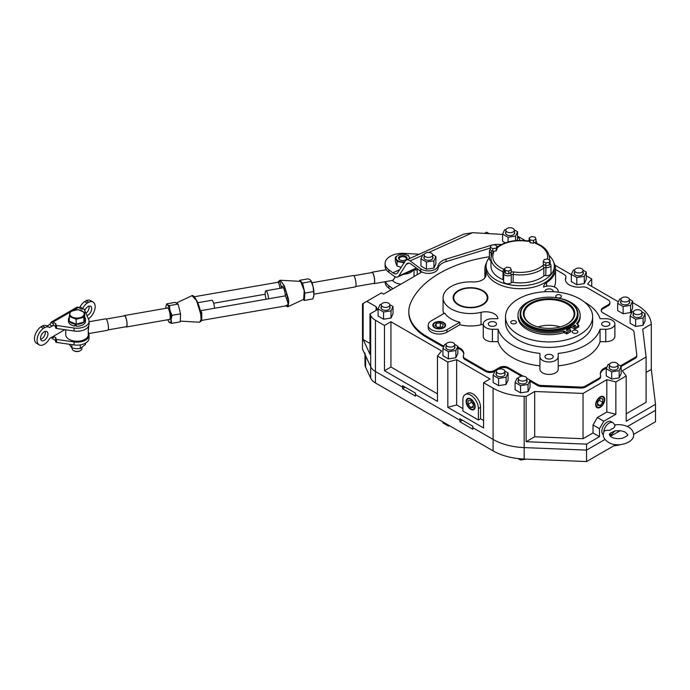 <?xml version="1.0" encoding="UTF-8"?>
<svg xmlns="http://www.w3.org/2000/svg" width="690" height="690" viewBox="0 0 690 690"><rect width="100%" height="100%" fill="white"/><g stroke="black" fill="none" stroke-linecap="round" stroke-linejoin="round"><path stroke-width="1.03" d="M503.579 280.088A1.829 1.052 0 0 0 503.208 279.769A1.829 1.052 0 0 0 502.993 279.666L502.993 271.705A29.247 16.888 180 0 1 499.526 269.997A29.247 16.888 180 0 1 490.961 258.051L491.918 253.515A1.829 1.449 -156.7 0 1 493.591 252.747A27.419 15.835 0 0 0 500.819 267.755A27.419 15.835 0 0 0 504.062 269.359A1.829 0.88 112.8 0 0 502.993 271.705A1.829 1.052 180 0 1 503.208 271.808A1.829 1.052 180 0 1 503.734 272.464M490.961 260.768A4.269 2.467 180 0 1 490.685 260.622A4.269 2.467 180 0 1 489.434 258.879L489.434 250.919L490.305 248.918M511.247 272.041A3.657 2.113 0 0 1 513.601 271.929A27.419 15.835 0 0 0 542.375 265.883A1.829 1.208 51.6 0 1 543.849 267.996A1.829 1.052 180 0 1 545.747 267.591A4.269 2.467 180 0 0 550.982 265.193L550.982 273.154A4.269 2.467 180 0 1 545.747 275.552A1.829 1.052 0 0 0 543.849 275.957L543.849 267.996A29.247 16.888 180 0 1 513.162 274.439L513.162 282.4A1.829 1.052 0 0 0 511.264 282.797A4.269 2.467 180 0 1 504.83 283.064A4.269 2.467 180 0 1 503.579 281.322L503.778 272.352A1.829 1.458 -158 0 1 504.58 271.627M489.434 257.499A34.121 19.7 0 0 0 486.088 266.012A34.121 19.7 0 0 0 496.075 279.942A34.121 19.7 0 0 0 533.266 284.22A34.121 19.7 0 0 0 554.329 266.012A34.121 19.7 0 0 0 549.18 255.611M486.088 266.012L486.088 268.997A34.121 19.7 0 0 0 496.075 282.926A34.121 19.7 0 0 0 533.266 287.204A34.121 19.7 0 0 0 554.329 268.997L554.329 266.012M490.961 258.051L490.961 266.012A29.247 16.888 0 0 0 502.993 279.666M513.162 282.4A29.247 16.888 0 0 0 543.849 275.957M545.807 265.659L549.206 265.132L550.111 263.175L550.111 260.432L547.627 259L544.229 259.526L543.315 261.484L543.315 264.227L545.807 265.659L545.807 262.924L549.206 262.398L549.206 265.132M549.206 262.398L550.111 260.432M543.315 261.484L545.807 262.924M504.45 268.6L504.45 271.343L505.356 273.3L508.754 273.827L511.247 272.395L511.247 269.652L510.333 267.694L506.934 267.168L504.45 268.6L505.356 270.566L505.356 273.3M505.356 270.566L508.754 271.092L508.754 273.827M508.754 271.092L511.247 269.652M494.609 244.726L491.211 245.252L490.305 247.21L490.305 249.953L492.789 251.384L496.188 250.858L497.102 248.9L497.102 246.157L494.609 244.726M490.305 247.21L492.789 248.65L492.789 251.384M492.789 248.65L496.188 248.124L496.188 250.858M496.188 248.124L497.102 246.157M535.966 239.042L535.061 237.084L531.662 236.558L529.17 237.99L529.17 240.732L530.084 242.69L533.482 243.216L535.966 241.785L535.966 239.042L533.482 240.482L533.482 243.216M529.17 237.99L530.084 239.956L530.084 242.69M530.084 239.956L533.482 240.482M458.652 304.557A16.758 9.677 0 0 0 476.911 306.653A16.758 9.677 0 0 0 487.252 297.718A16.758 9.677 0 0 0 482.345 290.87A16.758 9.677 0 0 0 464.085 288.774A16.758 9.677 0 0 0 453.744 297.718A16.758 9.677 0 0 0 458.652 304.557M570.742 326.249L570.742 326.887A27.876 16.094 180 0 1 568.086 328.535M569.543 302.211L569.112 301.961A28.333 16.362 0 0 0 529.04 301.961A28.333 16.362 0 0 0 529.04 325.102A28.333 16.362 0 0 0 569.112 325.102A28.333 16.362 0 0 0 569.112 301.961L569.543 302.211A28.946 16.707 180 0 1 578.013 314.028A28.946 16.707 180 0 1 560.151 329.466A28.946 16.707 180 0 1 528.609 325.844A28.946 16.707 180 0 1 520.131 314.028A28.946 16.707 180 0 1 528.609 302.211A28.946 16.707 180 0 1 528.825 302.091M530.869 324.041A25.746 14.861 180 0 1 530.869 303.022A25.746 14.861 180 0 1 567.275 303.022A25.746 14.861 180 0 1 564.127 325.585A25.746 14.861 180 0 1 534.025 325.585A25.746 14.861 180 0 1 530.869 324.041M563.92 325.671A25.047 14.464 0 0 0 574.089 314.726A25.047 14.464 0 0 0 566.783 303.798A25.047 14.464 0 0 0 538.933 300.805A25.047 14.464 0 0 0 524.055 314.726A25.047 14.464 0 0 0 531.36 324.248A25.047 14.464 0 0 0 534.224 325.671M537.95 326.931A22.986 13.274 180 0 1 560.194 326.931M578.013 314.028L578.013 315.175A28.946 16.707 180 0 1 560.151 330.613A28.946 16.707 180 0 1 528.609 326.991A28.946 16.707 180 0 1 520.131 315.175L520.131 314.028M571.501 327.327A28.946 16.707 180 0 1 568.836 328.975A28.946 16.707 180 0 0 571.501 327.327M555.83 295.846A2.846 1.647 180 0 1 558.952 294.639A2.846 1.647 180 0 1 561.436 296.277A2.846 1.647 180 0 1 561.332 296.7A2.846 1.647 180 0 1 558.21 297.907A2.846 1.647 180 0 1 555.735 296.277A2.846 1.647 180 0 1 555.83 295.846M514.317 323.843A2.846 1.647 180 0 1 510.729 322.256A2.846 1.647 180 0 1 512.843 320.669A2.846 1.647 180 0 1 516.431 322.256A2.846 1.647 180 0 1 514.317 323.843M577.073 330.605A2.846 1.647 180 0 1 577.901 331.769A2.846 1.647 180 0 1 576.141 333.287A2.846 1.647 180 0 1 573.036 332.925A2.846 1.647 180 0 1 572.208 331.769A2.846 1.647 180 0 1 573.968 330.243A2.846 1.647 180 0 1 577.073 330.605M592.641 316.762L592.641 322.239A43.565 25.151 180 0 1 565.748 345.474A43.565 25.151 180 0 1 518.268 340.023A43.565 25.151 180 0 1 505.503 322.239L505.503 316.762A43.565 25.151 180 0 1 532.404 293.526A43.565 25.151 180 0 1 579.885 298.977A43.565 25.151 180 0 1 592.641 316.762A43.565 25.151 180 0 1 565.748 340.006A43.565 25.151 180 0 1 518.268 334.555A43.565 25.151 180 0 1 505.503 316.762M575.296 325.309A0.914 0.526 180 0 1 574.002 326.06A0.914 0.526 180 0 1 575.296 325.309M567.922 329.561A0.914 0.526 180 0 1 566.628 330.312A0.914 0.526 180 0 1 567.922 329.561M563.583 331.036L563.583 332.632L567.111 333.813L570.785 331.692L570.785 330.096L567.111 332.226L563.583 331.036A31.076 17.94 180 0 1 527.1 327.862A31.076 17.94 180 0 1 517.992 315.175A31.076 17.94 180 0 1 541.21 297.813M556.942 297.813A31.076 17.94 180 0 1 571.044 302.487A31.076 17.94 180 0 1 580.152 315.175A31.076 17.94 180 0 1 576.555 323.55L578.781 325.335L574.925 327.707L574.925 329.303L578.608 326.68M563.583 332.632A31.076 17.94 180 0 1 527.1 329.449A31.076 17.94 180 0 1 517.992 316.762L517.992 315.175M570.785 330.096L567.37 328.121M571.501 325.732L574.925 327.707M580.152 315.175L580.152 316.762A31.076 17.94 180 0 1 577.263 324.317M570.742 326.887L574.925 329.303M382.536 306.688A4.269 2.467 0 0 0 387.185 307.223A4.269 2.467 0 0 0 389.824 304.946A4.269 2.467 0 0 0 388.574 303.203A4.269 2.467 0 0 0 383.925 302.677A4.269 2.467 0 0 0 381.285 304.946A4.269 2.467 0 0 0 382.536 306.688M447.387 346.371A4.269 2.467 0 0 0 452.036 346.898A4.269 2.467 0 0 0 454.667 344.629A4.269 2.467 0 0 0 453.416 342.887A4.269 2.467 0 0 0 448.767 342.352A4.269 2.467 0 0 0 446.137 344.629A4.269 2.467 0 0 0 447.387 346.371M449.759 425.851L448.397 426.058L442.928 422.901L442.928 421.909M448.397 426.058L448.397 425.066M575.788 272.24A4.269 2.467 0 0 0 580.437 272.766A4.269 2.467 0 0 0 583.067 270.497A4.269 2.467 0 0 0 581.817 268.755A4.269 2.467 0 0 0 577.168 268.22A4.269 2.467 0 0 0 574.537 270.497A4.269 2.467 0 0 0 575.788 272.24M622.104 301.22A4.269 2.467 0 0 0 626.753 301.754A4.269 2.467 0 0 0 629.392 299.477A4.269 2.467 0 0 0 628.142 297.735A4.269 2.467 0 0 0 623.493 297.2A4.269 2.467 0 0 0 620.853 299.477A4.269 2.467 0 0 0 622.104 301.22M497.585 373.109A4.269 2.467 0 0 0 502.234 373.644A4.269 2.467 0 0 0 504.864 371.367A4.269 2.467 0 0 0 503.614 369.624A4.269 2.467 0 0 0 498.965 369.09A4.269 2.467 0 0 0 496.334 371.367A4.269 2.467 0 0 0 497.585 373.109M519.561 380.328A4.269 2.467 0 0 0 524.21 380.854A4.269 2.467 0 0 0 526.841 378.586A4.269 2.467 0 0 0 525.59 376.844A4.269 2.467 0 0 0 520.941 376.309A4.269 2.467 0 0 0 518.311 378.586A4.269 2.467 0 0 0 519.561 380.328M526.315 459.126L520.57 460.014L518.069 458.574M520.57 460.014L520.57 458.824M634.602 313.907A4.269 2.467 0 0 0 639.25 314.442A4.269 2.467 0 0 0 641.881 312.165A4.269 2.467 0 0 0 640.63 310.422A4.269 2.467 0 0 0 635.99 309.888A4.269 2.467 0 0 0 633.351 312.165A4.269 2.467 0 0 0 634.602 313.907M609.442 366.562A4.571 2.639 0 0 0 609.132 367.511A4.571 2.639 0 0 0 610.469 369.383A4.571 2.639 0 0 0 615.454 369.952A4.571 2.639 0 0 0 618.275 367.511A4.571 2.639 0 0 0 617.973 366.562M609.581 364.148L608.235 364.355L606.225 368.667L611.702 371.832L619.18 370.677L621.181 366.356L617.938 364.484M606.225 368.667L606.225 375.886L611.702 379.043L619.18 377.887L621.181 373.575L621.181 366.356M619.18 370.677L619.18 377.887M611.702 371.832L611.702 379.043M620.853 301.263A4.571 2.639 0 0 0 620.552 302.211A4.571 2.639 0 0 0 621.888 304.074A4.571 2.639 0 0 0 626.874 304.652A4.571 2.639 0 0 0 629.694 302.211A4.571 2.639 0 0 0 629.392 301.263M621 298.839L619.646 299.055L617.645 303.367L623.122 306.524L630.6 305.368L632.601 301.056L629.358 299.184M617.645 303.367L617.645 310.586L623.122 313.743L630.6 312.587L632.601 308.266L632.601 301.056M630.6 305.368L630.6 312.587M623.122 306.524L623.122 313.743M633.351 313.95A4.571 2.639 0 0 0 633.049 314.899A4.571 2.639 0 0 0 634.386 316.762A4.571 2.639 0 0 0 639.371 317.34A4.571 2.639 0 0 0 642.192 314.899A4.571 2.639 0 0 0 641.881 313.95M633.498 311.526L632.144 311.742L630.143 316.055L635.619 319.211L643.089 318.055L645.098 313.743L641.855 311.871M630.143 316.055L630.143 323.274L635.619 326.43L643.089 325.275L645.098 320.954L645.098 313.743M635.619 319.211L635.619 326.43M643.089 318.055L643.089 325.275M574.537 272.283A4.571 2.639 0 0 0 574.235 273.231A4.571 2.639 0 0 0 575.572 275.094A4.571 2.639 0 0 0 580.549 275.672A4.571 2.639 0 0 0 583.378 273.231A4.571 2.639 0 0 0 583.067 272.283M574.684 269.859L573.33 270.075L571.329 274.387L576.797 277.544L584.275 276.388L586.276 272.076L583.041 270.204M571.329 274.387L571.329 281.598L576.797 284.763L584.275 283.607L586.276 279.286L586.276 272.076M576.797 277.544L576.797 284.763M584.275 276.388L584.275 283.607M446.137 346.415A4.571 2.639 0 0 0 445.835 347.363A4.571 2.639 0 0 0 447.172 349.226A4.571 2.639 0 0 0 452.148 349.804A4.571 2.639 0 0 0 454.969 347.363A4.571 2.639 0 0 0 454.667 346.415M446.283 343.991L444.929 344.207L442.928 348.519L448.397 351.676L455.874 350.52L457.875 346.207L454.641 344.336M442.928 348.519L442.928 355.73L448.397 358.895L455.874 357.739L457.875 353.418L457.875 346.207M448.397 351.676L448.397 358.895M455.874 350.52L455.874 357.739M381.285 306.74A4.571 2.639 0 0 0 380.984 307.688A4.571 2.639 0 0 0 382.32 309.551A4.571 2.639 0 0 0 387.306 310.12A4.571 2.639 0 0 0 390.126 307.688A4.571 2.639 0 0 0 389.824 306.74M381.432 304.316L380.078 304.523L378.077 308.844L383.554 312.001L391.023 310.845L393.033 306.524L389.79 304.661M378.077 308.844L378.077 316.055L383.554 319.211L391.023 318.055L393.033 313.743L393.033 306.524M383.554 312.001L383.554 319.211M391.023 310.845L391.023 318.055M518.311 380.371A4.571 2.639 0 0 0 518 381.32A4.571 2.639 0 0 0 519.346 383.183A4.571 2.639 0 0 0 524.322 383.761A4.571 2.639 0 0 0 527.143 381.32A4.571 2.639 0 0 0 526.841 380.371M518.449 377.947L517.103 378.163L515.094 382.476L520.57 385.632L528.048 384.477L530.049 380.164L526.806 378.293M515.094 382.476L515.094 389.686L520.57 392.852L528.048 391.696L530.049 387.375L530.049 380.164L537.467 384.442A6.089 3.519 0 0 0 541.357 385.469L580.782 387.047A6.089 3.519 0 0 0 585.508 386.029L598.86 378.327A6.089 3.519 0 0 0 600.645 375.834A6.089 3.519 0 0 0 600.533 375.179A13.403 7.737 0 0 1 600.3 373.73A13.403 7.737 0 0 1 606.984 367.037M520.57 385.632L520.57 392.852M528.048 384.477L528.048 391.696M496.334 373.161A4.571 2.639 0 0 0 496.032 374.109A4.571 2.639 0 0 0 497.369 375.972A4.571 2.639 0 0 0 502.346 376.542A4.571 2.639 0 0 0 505.166 374.109A4.571 2.639 0 0 0 504.864 373.161M496.472 370.737L495.127 370.944L493.126 375.265L498.594 378.422L506.072 377.266L508.073 372.945L504.839 371.073M493.126 375.265L493.126 382.476L498.594 385.632L506.072 384.477L508.073 380.164L508.073 372.945M498.594 378.422L498.594 385.632M506.072 377.266L506.072 384.477M599.783 407.091L600.214 406.841A5.787 3.347 120 0 0 604.311 399.752A5.787 3.347 120 0 0 600.214 397.388A5.787 3.347 120 0 0 596.117 404.478A5.787 3.347 120 0 0 600.214 406.841L599.783 407.091A6.4 3.692 -60 0 1 596.807 407.514M603.189 396.465A6.4 3.692 -60 0 1 604.311 399.251A6.4 3.692 -60 0 1 604.302 399.51M597.583 405.384L600.214 405.616L602.844 402.348L602.844 398.846L600.214 398.613L597.583 401.882L597.583 405.384M597.583 404.099L600.214 405.616M597.583 402.606L599.394 399.631M599.394 400.355L602.844 402.348M443.722 323.11L443.291 322.86A5.787 3.338 0 0 0 435.105 322.86A5.787 3.338 0 0 0 435.105 327.586A5.787 3.338 0 0 0 443.291 327.586A5.787 3.338 0 0 0 443.291 322.86L443.722 323.11A6.4 3.692 180 0 1 445.585 325.473M432.811 325.473A6.4 3.692 180 0 1 434.674 323.11A6.4 3.692 180 0 1 434.898 322.98M438.09 327.612L442.23 326.974L443.342 324.585L440.306 322.825L436.166 323.472L435.054 325.861L438.09 327.612M436.166 326.508L436.166 323.472M440.945 327.172L437.451 327.25M440.306 326.81L440.306 322.825M471.08 409.058L470.649 408.808A5.787 3.347 -120 0 0 474.746 406.445A5.787 3.347 -120 0 0 470.649 399.355A5.787 3.347 -120 0 0 466.561 401.718A5.787 3.347 -120 0 0 470.649 408.808L471.08 409.058A6.4 3.692 60 0 0 474.065 409.489M466.561 401.477A6.4 3.692 60 0 1 466.561 401.218A6.4 3.692 60 0 1 467.673 398.432M473.28 407.35L473.28 403.848L470.649 400.579L468.027 400.812L468.027 404.314L470.649 407.583L473.28 407.35M473.28 406.065L470.649 407.583M471.468 401.597L473.28 404.582M471.468 402.33L468.027 404.314M614.566 426.222C615.454 422.185 615.48 428.947 611.375 428.887C610.391 431.897 604.354 428.602 603.793 432.44M603.776 432.087A7.616 4.399 -60 0 1 609.149 423.099A7.616 4.399 -60 0 1 612.962 422.72L611.047 421.616A7.616 4.399 120 0 0 607.243 421.995A7.616 4.399 120 0 0 602.31 428.568A7.616 4.399 120 0 0 603.284 434.717L603.957 431.647M610.176 433.173L614.471 431.129C618.732 430.284 622.414 430.681 625.528 432.328L627.581 434.683C628.659 434.933 627.012 436.097 622.647 438.167C618.335 439.099 614.566 438.719 611.357 437.037L609.305 434.683L610.176 433.173M364.984 353.038A18.276 10.557 0 0 0 365.605 355.773L365.605 367.218L370.711 378.215A18.276 10.557 0 0 0 375.446 382.95L493.091 450.872A48.749 28.143 0 0 0 524.176 459.04L586.56 461.55L615.963 444.576M365.605 367.218A18.276 10.557 180 0 1 364.984 364.484L364.984 354.427M633.593 434.389L655.5 421.745L655.5 410.3L627.408 426.524L655.5 410.3L655.5 404.331L651.3 369.443L651.3 324.162L642.735 329.113L646.09 357.023L622.32 370.746L626.201 375.972L615.86 381.941L606.812 379.698L606.812 412.042L615.86 414.285L615.86 381.941M586.56 461.55L586.56 450.104L605.018 439.444L586.56 450.104L524.176 447.603A48.749 28.143 180 0 1 493.091 439.427L472.805 427.714L472.805 429.206L459.885 421.745L459.885 420.253L461.17 419.503L459.885 420.253L415.501 394.628L415.501 396.12L402.572 388.66L402.572 387.168L403.866 386.417L402.572 387.168L375.446 371.505A18.276 10.557 180 0 1 370.711 366.77L365.605 355.773M620.086 430.75L610.374 436.356L620.086 430.75M462.464 420.253L459.885 421.745M405.159 387.168L402.572 388.66M466.13 401.468A6.4 3.692 -120 0 0 468.924 407.911A6.4 3.692 -120 0 0 473.849 409.627A6.4 3.692 -120 0 0 475.177 406.695A6.4 3.692 -120 0 0 472.383 400.252A6.4 3.692 -120 0 0 467.458 398.544A6.4 3.692 -120 0 0 466.13 401.468M595.686 404.728A6.4 3.692 120 0 0 597.014 407.652A6.4 3.692 120 0 0 601.947 405.944A6.4 3.692 120 0 0 604.742 399.501A6.4 3.692 120 0 0 603.414 396.569A6.4 3.692 120 0 0 598.48 398.285A6.4 3.692 120 0 0 595.686 404.728M443.722 322.61A6.4 3.692 0 0 0 436.753 321.807A6.4 3.692 0 0 0 432.803 325.223A6.4 3.692 0 0 0 434.674 327.836A6.4 3.692 0 0 0 441.643 328.638A6.4 3.692 0 0 0 445.593 325.223A6.4 3.692 0 0 0 443.722 322.61M565.74 277.716A6.089 3.519 0 0 0 565.895 276.932L565.895 277.932A6.089 3.519 180 0 1 565.74 278.717L565.74 277.716A13.403 7.737 0 0 0 565.395 279.45A13.403 7.737 0 0 0 569.328 284.927A13.403 7.737 0 0 0 581.799 286.997A6.089 3.519 0 0 1 587.466 287.937L608.106 299.848A6.089 3.519 0 0 1 609.891 302.332L609.891 303.333A6.089 3.519 180 0 1 608.106 305.817L608.106 304.825A6.089 3.519 0 0 0 609.891 302.332M489.495 325.654A4.114 2.372 0 0 0 493.98 326.172A4.114 2.372 0 0 0 496.515 323.981A4.114 2.372 0 0 0 495.308 322.299A4.114 2.372 0 0 0 490.832 321.79A4.114 2.372 0 0 0 488.296 323.981A4.114 2.372 0 0 0 489.495 325.654M553.104 291.715A4.114 2.372 0 0 0 553.182 291.258A4.114 2.372 0 0 0 550.646 289.067A4.114 2.372 0 0 0 546.17 289.584A4.114 2.372 0 0 0 544.962 291.258A4.114 2.372 0 0 0 545.04 291.715M551.983 358.377A4.114 2.372 0 0 0 553.182 356.696A4.114 2.372 0 0 0 550.646 354.505A4.114 2.372 0 0 0 546.17 355.022A4.114 2.372 0 0 0 544.962 356.696A4.114 2.372 0 0 0 547.498 358.886A4.114 2.372 0 0 0 551.983 358.377M608.649 322.299A4.114 2.372 0 0 0 604.173 321.79A4.114 2.372 0 0 0 601.637 323.981A4.114 2.372 0 0 0 602.836 325.654A4.114 2.372 0 0 0 607.312 326.172A4.114 2.372 0 0 0 609.857 323.981A4.114 2.372 0 0 0 608.649 322.299M458.195 304.816L458.195 304.816A17.397 10.048 180 0 1 458.195 290.611A17.397 10.048 180 0 1 482.802 290.611A17.397 10.048 180 0 1 482.802 304.816A17.397 10.048 180 0 1 458.195 304.816M453.744 297.623A16.784 9.695 0 0 0 453.709 298.209A16.784 9.695 0 0 0 458.419 304.937M486.545 262.778A35.345 20.407 0 0 0 484.863 268.997A35.345 20.407 0 0 0 485.7 273.404A12.187 7.038 0 0 1 485.984 274.93A12.187 7.038 0 0 1 472.788 281.934A27.419 15.835 0 0 0 443.075 297.718A27.419 15.835 0 0 0 481.034 312.329A12.187 7.038 0 0 1 494.333 313.855A12.187 7.038 0 0 1 497.904 318.702L492.401 318.702A9.143 5.279 0 0 0 483.259 323.981L483.259 336.418A9.143 5.279 0 0 0 485.941 340.153A9.143 5.279 0 0 0 492.401 341.697L498.094 341.697A51.793 29.903 0 0 0 539.934 365.855M483.259 323.981A9.143 5.279 0 0 0 485.941 327.707A9.143 5.279 0 0 0 492.401 329.259L498.094 329.259A51.793 29.903 0 0 0 539.934 353.409L539.934 356.696A9.143 5.279 0 0 0 542.607 360.43A9.143 5.279 0 0 0 552.569 361.569A9.143 5.279 0 0 0 558.21 356.696L558.21 353.409A51.793 29.903 0 0 0 600.059 329.259L600.059 341.697L605.742 341.697A9.143 5.279 0 0 0 614.885 336.418L614.885 323.981A9.143 5.279 0 0 0 605.742 318.702L600.059 318.702A51.793 29.903 0 0 0 585.698 302.832A51.793 29.903 0 0 0 584.654 302.246M539.934 356.696L539.934 369.133A9.143 5.279 0 0 0 542.607 372.867A9.143 5.279 0 0 0 552.569 374.014A9.143 5.279 0 0 0 558.21 369.133L558.21 356.696M610.684 366.519A4.269 2.467 0 0 0 615.333 367.054A4.269 2.467 0 0 0 617.973 364.777A4.269 2.467 0 0 0 616.722 363.035A4.269 2.467 0 0 0 612.073 362.5A4.269 2.467 0 0 0 609.442 364.777A4.269 2.467 0 0 0 610.684 366.519M376.076 306.688L366.813 301.34L363.147 303.453L363.147 339.523L369.978 354.246L369.978 313.941L377.439 309.629L376.076 306.688L376.076 310.422M369.978 343.473L363.147 339.523M489.132 233.651L486.597 232.185L484.518 233.384M480.559 407.316A10.971 6.331 -120 0 0 475.772 396.276A10.971 6.331 -120 0 0 467.32 393.343L465.172 394.585A10.971 6.331 -120 0 0 462.895 399.605L462.895 411.05L478.411 420.003L480.559 418.761L480.559 407.316L478.411 408.558A10.971 6.331 -120 0 0 473.625 397.518A10.971 6.331 -120 0 0 465.172 394.585M480.559 418.761L483.578 420.503M462.895 408.558L456.651 404.952L456.651 359.68L490.047 378.957L483.578 382.691L493.091 388.177A48.749 28.143 0 0 0 524.176 396.353L526.125 396.431L534.698 391.489L583.041 393.429L606.812 379.698M456.651 404.952L447.819 407.316L483.578 427.964L483.578 382.691M619.18 445.059L613.643 445.913M593.02 432.94L583.041 438.702L534.698 436.761L526.125 441.712L586.56 444.136L599.489 436.666L593.02 432.94L593.02 424.98L597.333 417.519L606.812 412.042M583.041 438.702L583.041 393.429M459.851 322.256A27.419 15.835 180 0 1 444.731 313.079L431.44 320.747A10.971 6.331 0 0 0 428.231 325.223A10.971 6.331 0 0 0 435.002 331.071A10.971 6.331 0 0 0 446.956 329.699L459.851 322.256L459.851 324.74A27.419 15.835 0 0 0 481.034 324.766A12.187 7.038 180 0 1 483.259 324.369M443.075 297.718L443.075 310.155A27.419 15.835 0 0 0 443.748 313.639M489.434 256.74A109.684 63.325 0 0 0 410.464 303.41A60.936 35.181 0 0 0 408.816 311.518A60.936 35.181 0 0 0 426.662 336.392L441.738 345.095A6.089 3.519 0 0 0 444.118 345.949M463.318 356.1A6.089 3.519 0 0 0 465.103 358.584L465.103 359.576A6.089 3.519 180 0 1 463.318 357.092L463.318 356.1A6.089 3.519 0 0 1 463.464 355.315A13.403 7.737 0 0 0 463.809 353.582A13.403 7.737 0 0 0 457.875 347.156M465.103 358.584L485.734 370.495A6.089 3.519 0 0 0 494.351 370.495L499.526 367.511A6.089 3.519 180 0 1 508.142 367.511L523.08 376.136M620.189 365.786A6.089 3.519 0 0 0 621.656 365.157L635.007 357.454A6.089 3.519 0 0 0 636.792 354.971A6.089 3.519 0 0 0 636.775 354.72L634.032 331.959A6.089 3.519 0 0 0 632.264 329.716L602.931 312.786A6.089 3.519 180 0 1 601.145 310.293A6.089 3.519 180 0 1 602.931 307.809L608.106 304.825M565.895 276.932A6.089 3.519 0 0 0 564.11 274.447L555.553 269.505M428.231 325.223L428.231 327.707A10.971 6.331 0 0 0 435.002 333.563A10.971 6.331 0 0 0 446.956 332.192L459.851 324.74M554.251 286.911A35.345 20.407 0 0 0 555.553 281.434L555.553 268.997A35.345 20.407 0 0 0 553.872 262.778M558.21 365.855A51.793 29.903 0 0 0 600.059 341.697M426.662 336.392L426.662 337.393L441.738 346.095L441.738 345.095M585.508 386.029L585.508 387.021L598.86 379.319L598.86 378.327M419.537 270.385L421.098 272.481L383.614 294.13L381.458 292.879L366.813 301.34M369.978 313.941L370.711 315.528A18.276 10.557 0 0 0 375.446 320.255L384.477 325.473L390.937 321.738L441.574 350.969L437.477 356.066L447.819 362.043L456.651 359.68M632.601 302.548L636.999 305.092A48.749 28.143 0 0 1 651.162 323.041L651.3 324.162M618.378 301.797L587.639 284.047L591.727 278.95L586.276 275.802M571.329 274.637L554.924 265.167M517.552 236.256A18.276 10.557 0 0 1 519.354 237.17L525.426 240.672M508.142 367.511L508.142 368.512L521.468 376.205M530.049 381.156L537.467 385.443L537.467 384.442M508.142 368.512A6.089 3.519 0 0 0 499.526 368.512L499.526 367.511M494.351 370.495L494.351 371.496L495.066 371.082M495.36 370.91L497.559 369.642M497.611 369.616L499.526 368.512M494.351 371.496A6.089 3.519 180 0 1 485.734 371.496L485.734 370.495M465.103 359.576L485.734 371.496M457.875 348.157A13.403 7.737 180 0 1 463.784 354.082M443.696 346.854A6.089 3.519 180 0 1 441.738 346.095M426.662 337.393A60.936 35.181 180 0 1 408.816 312.51L408.816 311.518M565.429 279.95A13.403 7.737 180 0 1 565.74 278.717M602.931 307.809L602.931 308.801L608.106 305.817M602.931 308.801A6.089 3.519 0 0 0 601.206 310.793M636.775 355.721A6.089 3.519 180 0 1 636.792 355.962A6.089 3.519 180 0 1 635.007 358.446L635.007 357.454M621.656 365.157L621.656 366.157L635.007 358.446M621.656 366.157A6.089 3.519 180 0 1 621.181 366.407M600.326 374.23A13.403 7.737 180 0 1 606.432 368.227M600.645 375.834L600.645 376.835A6.089 3.519 180 0 1 598.86 379.319M585.508 387.021A6.089 3.519 180 0 1 580.782 388.047L580.782 387.047M541.357 385.469L541.357 386.46L580.782 388.047M541.357 386.46A6.089 3.519 180 0 1 537.467 385.443M498.094 341.697L498.094 329.259M626.201 375.972L626.201 421.245L655.5 404.331M646.09 372.445L651.3 369.443M626.201 413.784L646.09 402.296L646.09 357.023M437.477 393.887L390.937 367.02L384.477 370.746L437.477 401.347L437.477 356.066M375.446 382.95L375.446 371.505L402.572 387.168L402.572 385.676L415.501 393.136L415.501 394.628L459.885 420.253L459.885 418.761L472.805 426.222L472.805 427.714L493.091 439.427L493.091 388.177M447.819 407.316L447.819 362.043M384.477 370.746L384.477 325.473M591.727 286.419L591.727 278.95M375.446 320.255L375.446 371.505A18.276 10.557 180 0 1 370.711 366.77L362.509 349.097L362.509 303.824L363.147 303.453M586.56 444.136L586.56 450.104L524.176 447.603A48.749 28.143 180 0 1 493.091 439.427L493.091 450.872M526.125 441.712L526.125 396.431M390.937 367.02L390.937 321.738M534.698 436.761L534.698 391.489M417.226 274.724L417.226 268.669M555.553 268.997A35.345 20.407 0 0 1 546.609 282.564A12.187 7.038 0 0 0 543.539 287.066A9.143 5.279 0 0 1 553.13 286.531A9.143 5.279 0 0 1 558.21 291.258L558.21 292.172L558.21 291.258M605.742 341.697L605.742 329.259L600.059 329.259M605.742 329.259A9.143 5.279 0 0 0 614.885 323.981M482.577 304.937A16.784 9.695 0 0 0 487.287 298.209A16.784 9.695 0 0 0 487.252 297.623M615.86 414.285L603.793 421.245L599.489 428.706L599.489 436.666M597.333 417.519L603.793 421.245M593.02 424.98L599.489 428.706M478.411 420.003L478.411 408.558M505.813 231.987A4.571 2.639 0 0 0 505.511 232.927A4.571 2.639 0 0 0 506.848 234.798A4.571 2.639 0 0 0 511.825 235.368A4.571 2.639 0 0 0 514.645 232.927A4.571 2.639 0 0 0 514.343 231.987M505.96 229.563L504.606 229.77L502.605 234.091L508.073 237.248L515.551 236.092L517.552 231.771L514.317 229.899M516.853 240.508L517.552 238.99L517.552 231.771M502.605 234.091L502.605 241.302L505.261 242.837M515.551 236.092L515.551 240.612M508.073 237.248L508.073 241.957M424.16 256.732A4.571 2.639 0 0 0 423.858 257.68A4.571 2.639 0 0 0 425.195 259.552A4.571 2.639 0 0 0 430.172 260.121A4.571 2.639 0 0 0 433.001 257.68A4.571 2.639 0 0 0 432.69 256.732M424.307 254.317L422.953 254.524L420.952 258.836L426.42 262.002L433.898 260.846L435.899 256.525L432.665 254.653M420.952 258.836L420.952 266.055L426.42 269.212L433.898 268.056L435.899 263.744L435.899 256.525M433.898 260.846L433.898 268.056M426.42 262.002L426.42 269.212M507.064 231.935A4.269 2.467 0 0 0 511.713 232.47A4.269 2.467 0 0 0 514.343 230.193A4.269 2.467 0 0 0 513.093 228.45A4.269 2.467 0 0 0 508.444 227.916A4.269 2.467 0 0 0 505.813 230.193A4.269 2.467 0 0 0 507.064 231.935M425.411 256.689A4.269 2.467 0 0 0 430.06 257.223A4.269 2.467 0 0 0 432.69 254.946A4.269 2.467 0 0 0 431.44 253.204A4.269 2.467 0 0 0 426.791 252.669A4.269 2.467 0 0 0 424.16 254.946A4.269 2.467 0 0 0 425.411 256.689M89.001 306.127A5.244 3.027 -60 0 1 89.139 307.188A5.244 3.027 -60 0 1 85.948 313.269M84.784 310.586A5.244 3.027 -60 0 1 90.632 306.282A5.244 3.027 -60 0 1 91.718 308.68A5.244 3.027 -60 0 1 86.931 315.537M52.121 337.013A1.829 1.052 -60 0 1 53.035 336.927A1.829 1.052 -60 0 1 53.415 337.764L52.121 337.013L49.594 338.471A10.117 5.839 -60 0 1 45.023 343.853L43.453 344.759A10.117 5.839 -60 0 1 39.183 344.853A10.117 5.839 -60 0 1 37.087 340.222A10.117 5.839 -60 0 1 43.453 328.337L40.865 326.844A10.117 5.839 120 0 0 34.5 338.73A10.117 5.839 120 0 0 36.596 343.361L39.183 344.853M45.221 331.398A5.244 3.027 -60 0 1 45.359 332.459A5.244 3.027 -60 0 1 40.667 339.299M47.946 333.951A5.244 3.027 -60 0 1 45.652 339.23A5.244 3.027 -60 0 1 41.616 340.636A5.244 3.027 -60 0 1 40.529 338.238A5.244 3.027 -60 0 1 42.823 332.96A5.244 3.027 -60 0 1 46.86 331.554A5.244 3.027 -60 0 1 47.946 333.951M53.415 323.834A1.829 1.052 -60 0 1 52.121 326.068L49.533 324.576A1.829 1.052 -60 0 0 50.499 323.524L51.008 322.446L53.415 323.834L53.415 325.326L55.597 326.586L55.597 323.601A1.216 0.707 180 0 1 55.95 324.093A1.216 0.707 180 0 1 55.787 324.455A1.216 0.707 0 0 0 55.614 324.809A1.216 0.707 0 0 0 56.537 325.49L74.089 328.026A12.032 6.952 0 0 0 89.044 321.281A12.032 6.952 0 0 0 88.682 319.599L84.301 309.465A1.216 0.707 0 0 0 83.982 309.137A1.216 0.707 0 0 0 82.498 309.025A1.216 0.707 180 0 1 81.023 308.922L78.41 307.412A3.045 1.76 -120 0 0 76.883 307.257L51.465 321.937A3.045 1.76 60 0 1 52.983 322.092L69.983 312.277M88.708 333.589A12.032 6.952 180 0 1 89.044 335.211L89.044 338.195A12.032 6.952 180 0 1 74.089 344.94L56.537 342.413A1.216 0.707 180 0 1 55.976 342.223A1.216 0.707 180 0 1 55.614 341.723L55.614 338.738A1.216 0.707 180 0 1 55.787 338.385A1.216 0.707 -0 0 0 55.95 338.022A1.216 0.707 -0 0 0 55.597 337.531L55.597 340.515L52.983 339.006A3.045 1.76 60 0 1 51.465 337.401M89.044 335.211A12.032 6.952 180 0 1 74.089 341.955L56.537 339.42A1.216 0.707 180 0 1 55.976 339.238A1.216 0.707 180 0 1 55.614 338.738M86.216 300.668L88.803 302.16A10.117 5.839 -60 0 1 93.072 302.056L90.485 300.564A10.117 5.839 120 0 0 86.216 300.668L84.646 301.573A10.117 5.839 120 0 0 80.075 306.947L78.841 307.662M47.006 326.034A10.117 5.839 120 0 0 46.713 325.844A10.117 5.839 120 0 0 42.435 325.939L40.865 326.844M49.533 324.576L47.032 326.025M51.008 322.446A3.045 1.76 60 0 1 51.465 321.937M80.075 306.947L82.662 308.439L81.523 309.094M82.662 308.439A10.117 5.839 -60 0 1 87.233 303.065L84.646 301.573M88.803 302.16L87.233 303.065M93.072 302.056A10.117 5.839 -60 0 1 94.763 309.663A10.117 5.839 -60 0 1 88.803 318.573L88.355 318.832M42.435 325.939L45.023 327.431L43.453 328.337M45.023 327.431A10.117 5.839 -60 0 1 49.292 327.336A10.117 5.839 -60 0 1 49.594 327.526L52.121 326.068M53.415 337.764L53.415 336.272L64.843 329.673M55.597 323.601L52.983 322.092M76.254 324.153A5.028 2.907 180 0 1 75.779 324.093M53.415 336.272L55.597 337.531M55.787 327.44A1.216 0.707 0 0 0 55.614 327.793A1.216 0.707 0 0 0 56.537 328.474L74.089 331.01A12.032 6.952 0 0 0 89.044 324.265L89.044 321.281M75.089 323.696L74.925 324.067A8.53 4.925 180 0 1 68.474 319.289L68.474 321.281A8.53 4.925 0 0 0 74.925 326.06L75.805 323.99M76.245 326.189A8.53 4.925 0 0 0 85.413 322.101A8.53 4.925 0 0 0 85.534 321.281L85.534 319.289A8.53 4.925 180 0 1 85.413 320.117A8.53 4.925 180 0 1 76.245 324.197L76.245 326.189M68.474 319.289A8.53 4.925 180 0 1 68.595 318.47A8.53 4.925 180 0 1 69.311 317.167M84.698 317.167A8.53 4.925 180 0 1 85.534 319.289M74.925 326.06L74.925 324.067M85.379 343.189L85.379 344.595L80.282 348.485L76.09 348.709L71.898 347.872L69.069 344.215M71.898 344.62L71.898 347.872M80.282 344.879L80.282 348.485M72.131 347.941L72.131 348.597A4.873 2.812 0 0 0 72.562 349.752A4.873 2.812 0 0 0 73.563 350.58A4.873 2.812 0 0 0 80.454 350.58A4.873 2.812 0 0 0 81.877 348.597L81.877 347.717M70.458 315.649A7.185 4.149 180 0 1 74.046 310.164A7.185 4.149 180 0 1 83.559 312.234A7.185 4.149 180 0 1 79.962 317.719A7.185 4.149 180 0 1 70.458 315.649M77.841 309.569L84.698 312.415L84.698 317.288L83.861 322.135L76.167 324.145L69.311 321.298L69.311 316.425L70.147 311.578L77.841 309.569M73.813 350.718A4.2 2.424 0 0 0 74.037 350.856A4.2 2.424 0 0 0 79.98 350.856A4.2 2.424 0 0 0 80.195 350.718M76.167 324.145L76.167 319.272L69.311 316.425M83.861 322.135L83.861 317.262L76.167 319.272M84.698 312.415L83.861 317.262M124.028 315.925A5.805 1.371 80.1 0 1 124.407 315.554A5.805 1.371 80.1 0 1 126.167 318.478A5.805 1.371 80.1 0 1 127.089 324.473A5.805 1.371 80.1 0 1 126.408 326.982A5.805 1.371 80.1 0 1 125.925 326.758M214.538 308.257A5.805 1.371 -99.9 0 0 211.882 300.245L197.763 302.712M106.234 319.039L124.459 315.848A5.503 1.302 80.1 0 1 126.123 318.625A5.503 1.302 80.1 0 1 127.003 324.309A5.503 1.302 80.1 0 1 126.356 326.689L108.132 329.872M88.786 325.68L88.26 331.269L88.743 333.279M88.217 326.793L88.277 334.158L88.777 333.572L107.744 330.251A5.805 1.371 -99.9 0 0 108.434 327.741A5.805 1.371 -99.9 0 0 107.502 321.747A5.805 1.371 -99.9 0 0 105.743 318.815L89.044 321.738M82.455 330.458A11.273 6.512 180 0 1 73.037 330.855M65.731 329.803L65.731 334.71A11.273 6.512 0 0 0 77.004 341.222A11.273 6.512 0 0 0 88.277 334.71L88.277 334.158M279.89 288.342A4.873 1.156 -99.9 0 0 278.027 282.253L194.382 296.717M176.097 303.134L192.001 295.682L196.521 300.53L200.678 313.95L201.075 319.461L199.677 322.221L201.083 321.066L201.325 319.41L200.704 312.329L197.142 301.349L193.312 295.932M280.088 280.252L300.504 281.356L304.212 290.542L303.669 299.339L287.764 306.791L288.782 302.255L288.342 298.606L284.34 285.798L280.088 280.252L279.071 280.882C280.028 281.934 280.761 284.151 281.287 287.523L281.046 288.144M286.29 305.42C287.161 305.748 287.739 305.032 288.041 303.289L286.298 298.011A4.873 1.156 -99.9 0 0 284.944 295.941L200.385 310.733A4.873 1.156 80.1 0 1 201.739 312.803L201.73 320.22M278.027 282.253A1.216 1.139 129.5 0 0 279.071 280.882C281.917 280.502 284.754 285.919 287.592 297.123L288.524 302.298C288.601 304.687 288.282 306.049 287.583 306.386L285.444 305.748M281.287 287.523A7.547 1.785 80.1 0 1 282.012 286.203A7.547 1.785 80.1 0 1 285.367 295.303L285.375 295.725M285.367 295.303C285.893 293.906 286.635 294.518 287.592 297.123A1.216 0.63 -18.4 0 1 286.298 298.011M192.001 295.682C192.01 295.182 192.769 295.493 194.278 296.605L197.193 301.409C199.617 306.912 200.721 312.035 200.876 313.148L200.704 312.329M201.083 321.066L201.954 320.358L287.195 305.653A1.216 1.139 -50.5 0 1 287.583 306.386L286.962 305.532M201.739 312.803A1.216 0.63 -18.4 0 1 200.773 312.613M303.298 299.495L304.299 300.426L312.846 298.934L313.924 295.122A9.143 2.165 -99.9 0 0 313.829 291.085A9.143 2.165 -99.9 0 0 313.062 286.428L311.121 281.529L302.574 283.029L299.676 280.312L299.598 281.348M313.596 296.898A9.143 2.165 -99.9 0 0 313.648 296.743A9.143 2.165 -99.9 0 0 313.924 295.122L313.062 286.428A9.143 2.165 -99.9 0 0 310.793 280.416A9.143 2.165 -99.9 0 0 310.759 280.373L311.121 281.529M304.299 300.426L304.885 293.086L302.574 283.029M299.676 280.312L308.232 278.812L310.457 280.037M304.885 293.086L313.433 291.585M165.798 308.309A9.143 2.165 80.1 0 1 165.807 307.981A9.143 2.165 80.1 0 1 166.118 305.73A9.143 2.165 80.1 0 1 167.351 304.851L166.739 303.841L175.286 302.349L178.072 304.1L180.564 313.855L172.017 315.347L171.086 319.487L171.715 323.36L169.542 322.618A9.143 2.165 80.1 0 1 168.972 322.058A9.143 2.165 80.1 0 1 168.188 320.669A9.143 2.165 80.1 0 1 167.799 319.746M169.542 322.618L168.929 321.609L169.542 322.618A9.143 2.165 80.1 0 0 171.086 319.487A9.143 2.165 80.1 0 0 169.99 310.612L172.017 315.347M169.016 319.53A6.089 1.44 -99.9 0 0 169.921 319.28A6.089 1.44 -99.9 0 0 170.206 317.572A6.089 1.44 -99.9 0 0 167.955 308.025A6.089 1.44 -99.9 0 0 167.014 308.094M180.564 313.855L180.263 321.859L171.715 323.36M178.072 304.1L169.524 305.592L169.99 310.612A9.143 2.165 80.1 0 0 167.351 304.851L169.524 305.592M166.739 303.841L166.118 305.73M313.967 294.164L355.359 286.919A5.805 1.371 -99.9 0 0 356.04 284.409A5.805 1.371 -99.9 0 0 355.117 278.415A5.805 1.371 -99.9 0 0 353.358 275.491L311.966 282.728M266.107 299.236A5.805 1.371 80.1 0 1 265.202 293.302A5.805 1.371 80.1 0 1 265.883 290.792A5.805 1.371 80.1 0 1 268.539 298.813M355.738 286.548L373.963 283.357A5.503 1.302 -99.9 0 0 374.61 280.977A5.503 1.302 -99.9 0 0 373.738 275.301A5.503 1.302 -99.9 0 0 372.065 272.524L353.841 275.715M371.634 272.602A5.805 1.371 80.1 0 1 372.014 272.222A5.805 1.371 80.1 0 1 373.773 275.155A5.805 1.371 80.1 0 1 374.704 281.149A5.805 1.371 80.1 0 1 374.014 283.659A5.805 1.371 80.1 0 1 373.531 283.435M392.429 280.244L392.99 280.338L394.87 277.622L394.749 276.604M395.379 276.897L392.67 280.623A0.612 0.535 119.4 0 0 392.593 280.407M400.925 284.133A11.273 6.512 -0 0 1 392.67 280.623L392.507 280.425M413.422 269.868A11.273 6.512 180 0 1 403.702 274.249M391.032 289.843L388.832 288.222L388.832 285.729L392.921 288.756M414.035 269.85L417.226 270.031M388.832 285.729A17.673 10.203 180 0 1 385.503 281.649M385.089 281.718L385.089 281.943A17.673 10.203 0 0 0 388.832 288.222M398.639 258.707A4.269 2.467 180 0 1 399.743 257.612A4.269 2.467 180 0 1 400.002 257.474M399.441 259.613A3.597 2.079 180 0 1 400.217 257.336A3.597 2.079 180 0 1 403.064 256.74A3.597 2.079 180 0 1 405.297 257.336A3.597 2.079 180 0 1 406.074 259.613M405.513 257.474A4.269 2.467 180 0 1 405.772 257.612A4.269 2.467 180 0 1 406.876 258.707M491.194 245.295A15.232 8.797 -0 0 0 490.883 245.39L446.068 259.13A15.232 8.797 -0 0 0 438.072 265.917A9.746 5.632 180 0 1 431.034 270.704A9.746 5.632 180 0 1 420.702 268.755L410.076 260.889L422.625 255.24M501.233 244.553A15.232 8.797 -0 0 0 491.522 245.2M517.552 236.903A9.746 5.632 180 0 1 519.829 240.396M388.832 269.807L388.832 272.3A17.673 10.203 -0 0 1 385.089 266.021L385.089 263.528A17.673 10.203 180 0 0 388.832 269.807L392.86 272.791A9.143 4.589 65.7 0 0 396.621 273.663A9.143 4.589 65.7 0 0 397.733 272.662L405.203 261.018A9.143 4.589 65.7 0 1 406.315 260.027L463.852 234.091L472.641 232.694L502.605 234.428M385.089 263.528A17.673 10.203 180 0 1 404.521 253.377L419.175 254.231M406.315 260.027A9.143 4.589 65.7 0 1 410.076 260.889M388.832 272.3L393.947 276.078A9.143 4.589 -114.3 0 0 397.699 276.949A9.143 4.589 -114.3 0 0 398.82 275.948L406.289 264.313A9.143 4.589 65.7 0 1 407.402 263.313A9.143 4.589 65.7 0 1 411.154 264.184L420.702 271.239A9.746 5.632 -0 0 0 431.034 273.197A9.746 5.632 -0 0 0 438.072 268.401L438.072 265.917M490.305 248.055L446.068 261.622A15.232 8.797 -0 0 0 438.072 268.401M401.813 255.654A4.269 2.467 180 0 1 407.022 258.06A4.269 2.467 180 0 1 403.702 260.458A4.269 2.467 180 0 1 398.492 258.06A4.269 2.467 180 0 1 401.813 255.654M409.386 258.638A6.702 3.873 -0 0 0 409.299 257.206A6.702 3.873 -0 0 0 404.745 254.36L401.054 254.093A7.737 4.468 180 0 1 401.054 254.093L398.208 255.214A6.702 3.873 -0 0 0 396.224 258.914A6.702 3.873 -0 0 0 400.769 261.752A6.702 3.873 0 0 0 404.737 261.76M409.748 258.474L408.446 255.421L404.745 254.36A6.702 3.873 -0 0 0 398.208 255.214L395.37 257.129L397.069 261.484L397.069 266.073A7.737 4.468 -0 0 0 397.078 266.073L397.078 261.484L404.461 262.812M401.183 267.297L397.078 266.073M397.069 266.073L395.37 261.717L395.37 257.129M534.897 242.397A3.657 2.113 0 0 0 535.914 243.553A3.657 2.113 0 0 0 536.354 243.76A27.419 15.835 0 0 1 547.291 259.052M536.699 243.372A1.829 1.052 180 0 1 536.725 243.311A1.829 1.458 -158 0 0 535.802 241.88M511.264 282.797L511.264 274.836A4.269 2.467 180 0 1 504.83 275.103A4.269 2.467 180 0 1 503.579 273.361M491.142 256.05L491.142 252.885A4.269 2.467 180 0 1 490.685 252.661A4.269 2.467 180 0 1 489.434 250.919M536.673 243.553L537.062 243.57C544.936 246.951 549.067 251.781 549.456 258.051A29.247 16.888 180 0 1 549.275 259.949M493.591 252.747A3.657 2.113 0 0 0 493.324 251.307M544.738 265.038A3.657 2.113 0 0 0 542.375 265.883M496.904 247.305C504.864 241.578 514.921 239.439 527.074 240.879L526.815 241.198A3.657 2.113 0 0 0 529.316 241.034M526.815 241.198A27.419 15.835 0 0 0 498.042 247.244A3.657 2.113 0 0 1 497.102 247.762M545.988 265.633L545.747 275.552M536.837 243.458L536.837 242.751A4.269 2.467 180 0 1 536.725 243.311L536.725 243.389M491.91 250.875A1.829 0.897 113.4 0 0 491.142 252.885A1.829 1.052 180 0 1 491.866 253.635M497.102 247.193A1.829 1.208 51.6 0 1 498.042 247.244M510.238 272.973A1.829 1.19 52.4 0 1 511.264 274.836A1.829 1.052 180 0 1 513.162 274.439L513.601 271.929M537.062 243.57A1.829 0.88 112.8 0 0 536.354 243.76M567.111 333.813L567.111 332.226M566.249 332.226L566.249 333.813M564.299 332.692L564.299 331.096M578.608 325.585L578.608 327.181M609.486 434.036A3.959 2.286 120 0 0 611.737 434.045A3.959 2.286 120 0 0 614.083 431.216M370.711 378.215L370.711 315.528M524.176 459.04L524.176 396.353M485.7 273.404L485.7 276.449M481.034 312.329L481.034 324.766M546.609 282.564L546.609 286.178M492.401 341.697L492.401 329.259M446.956 329.699L446.956 332.192M73.373 310.319L78.41 307.412M74.089 328.026L74.089 331.01M56.537 325.49L56.537 328.474M56.537 342.413L56.537 339.42M74.089 341.955L74.089 344.94M428.723 252.488L472.641 232.694M420.702 271.239L420.702 268.755M446.068 259.13L446.068 261.622M490.883 245.39L490.883 245.959M392.86 272.791L399.596 269.755M416.372 268.039L398.82 275.948M406.289 264.313L408.885 263.14M549.456 258.051L549.456 260.052M527.074 240.879L529.506 240.456M535.966 240.75L536.837 242.751M550.982 265.193L550.111 263.183M487.252 298.796L487.252 297.718M453.744 298.796L453.744 297.718M529.04 301.961L528.609 302.211M578.781 326.931L578.781 325.335M389.824 304.946L389.824 308.628M381.285 304.946L381.285 308.628M454.667 344.629L454.667 348.312M446.137 344.629L446.137 348.312M583.067 270.497L583.067 274.18M574.537 270.497L574.537 274.18M629.392 299.477L629.392 303.16M620.853 299.477L620.853 303.16M504.864 371.367L504.864 375.05M496.334 371.367L496.334 375.05M526.841 378.586L526.841 382.269M518.311 378.586L518.311 382.269M641.881 312.165L641.881 315.848M633.351 312.165L633.351 315.848M604.311 399.752L604.311 399.251M435.105 322.86L434.674 323.11M466.561 401.718L466.561 401.218M603.284 434.683C603.164 437.434 604.854 439.961 608.347 442.247C617.007 448.095 634.481 442.928 633.601 434.683C633.403 431.431 631.721 428.913 628.538 427.119C624.545 424.954 620 424.221 614.919 424.919M610.124 436.132L615.032 430.724M612.962 422.72L615.04 425.014M484.863 268.997L484.863 277.872M617.973 364.777L617.973 368.46M609.442 364.777L609.442 368.46M636.792 354.971L636.792 355.962M514.343 230.193L514.343 233.876M505.813 230.193L505.813 233.876M432.69 254.946L432.69 258.629M424.16 254.946L424.16 258.629M49.292 327.336L46.713 325.844M55.614 324.809L55.614 327.793M79.98 350.856L80.454 350.58M74.037 350.856L73.563 350.58M124.407 315.554L167.877 307.947M126.408 326.982L169.878 319.375M265.227 294.216L213.659 303.238M277.811 282.115L278.682 281.408M287.764 306.8L285.384 305.756M200.385 310.733L199.815 310.629M199.677 322.221L180.288 321.126M313.648 296.743L313.519 297.174M283.452 287.721L265.883 290.792M386.297 269.721L372.014 272.222M392.99 280.338L374.014 283.659M414.035 269.592L414.035 276.569M400.217 257.336L399.743 257.612M405.297 257.336L405.772 257.612M416.795 268.35L397.699 276.949"/></g></svg>
